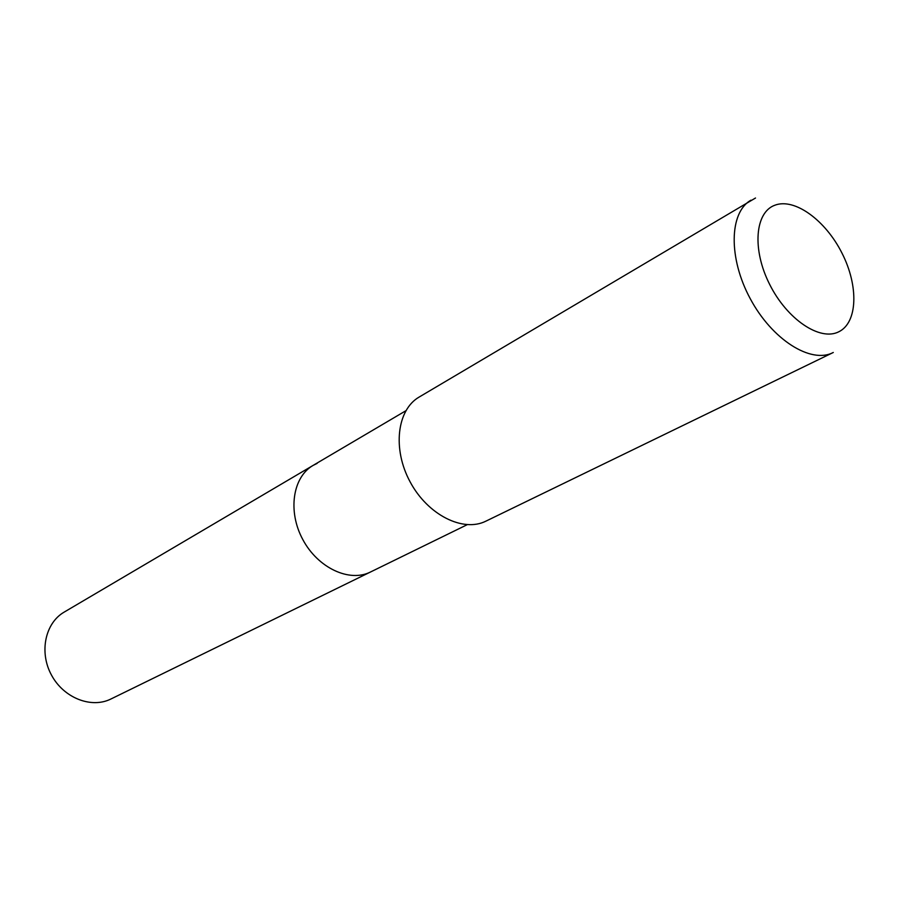 <?xml version="1.0" encoding="UTF-8"?>
<svg xmlns="http://www.w3.org/2000/svg" width="899" height="899" viewBox="0 0 899 899"><rect width="100%" height="100%" fill="white"/><g stroke="black" fill="none" stroke-linecap="round" stroke-linejoin="round"><path stroke-width="1.35" d="M317.178 463.367L313.077 465.424C292.658 477.077 287.511 511.464 302.862 539.658C317.943 568.011 349.475 582.653 370.455 572.022L111.071 698.928M755.508 198.016L419.17 397.043C396.976 409.753 392.256 449.039 410.146 481.92C427.744 514.958 463.12 532.658 485.954 521.128L486.269 520.982M750.923 200.185C729.201 212.456 728.235 258.125 750.317 298.816C772.129 339.676 810.774 364.005 832.98 352.633L833.283 352.487M774.96 205.186C794.705 197.69 825.63 220.39 842.06 253.271C858.77 286.039 857.736 322.662 838.756 331.798C820.045 341.451 787.097 319.426 769.645 284.376C751.912 249.439 754.98 212.153 774.96 205.186M405.842 410.753L64.189 612.095C45.175 623.029 38.96 652.135 51.434 674.992C63.649 697.995 91.361 708.839 110.959 698.984M313.077 465.424C292.658 477.077 287.511 511.464 302.862 539.658C317.943 568.011 349.475 582.653 370.455 572.022L467.177 524.701M832.98 352.633L485.954 521.128"/></g></svg>
